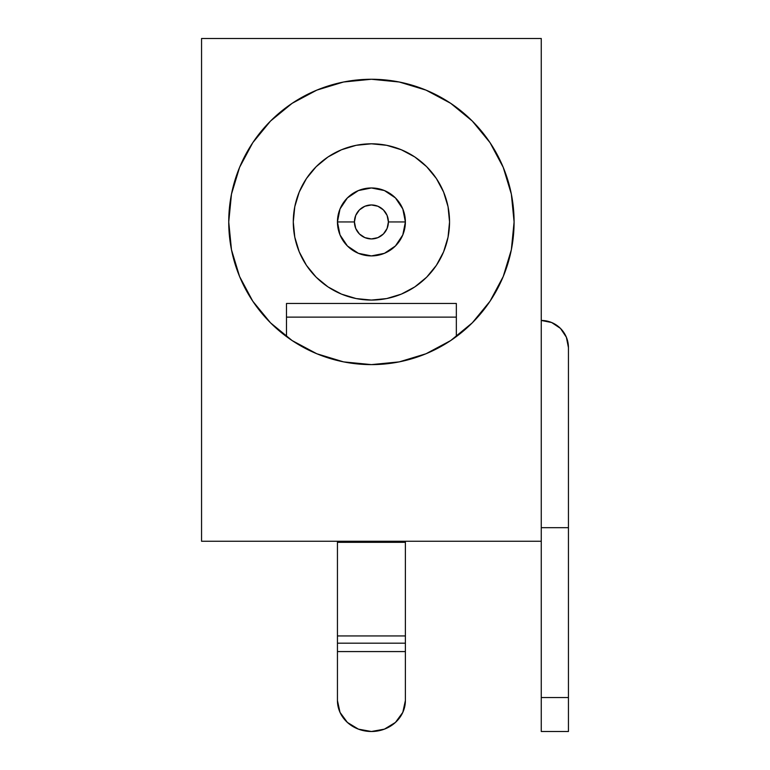 <?xml version="1.0" encoding="UTF-8"?>
<svg xmlns="http://www.w3.org/2000/svg" width="770" height="770" viewBox="0 0 770 770"><rect width="100%" height="100%" fill="white"/><g stroke="black" fill="none" stroke-linecap="round" stroke-linejoin="round"><path stroke-width="1.16" d="M337.443 221.943A33.967 33.967 0 0 1 371.409 187.967A33.967 33.967 0 0 1 405.386 221.943A33.967 33.967 0 0 0 371.409 187.967A33.967 33.967 0 0 0 337.443 221.943L354.431 221.943A16.988 16.988 0 0 1 371.409 204.955A16.988 16.988 0 0 1 388.398 221.943L405.386 221.943L388.398 221.943L387.108 215.436L383.422 209.931L377.916 206.245L371.409 204.955L364.913 206.245L359.397 209.931L355.721 215.436L354.431 221.943L355.721 228.44L359.397 233.955L364.913 237.632L371.409 238.931L377.916 237.632L383.422 233.955L387.108 228.44L388.398 221.943A16.988 16.988 0 0 1 371.409 238.931A16.988 16.988 0 0 1 354.431 221.943L337.443 221.943A33.967 33.967 0 0 0 371.409 255.91A33.967 33.967 0 0 0 405.386 221.943A33.967 33.967 0 0 1 371.409 255.91A33.967 33.967 0 0 1 337.443 221.943L340.022 208.94L347.395 197.919L358.416 190.556L371.409 187.967L384.413 190.556L395.433 197.919L402.797 208.94L405.386 221.943L402.797 234.937L395.433 245.957L384.413 253.33L371.409 255.91L358.416 253.33L347.395 245.957L340.022 234.937L337.443 221.943M449.545 221.943A78.136 78.136 0 0 0 371.409 143.807A78.136 78.136 0 0 0 293.283 221.943A78.136 78.136 0 0 1 371.409 143.807A78.136 78.136 0 0 1 449.545 221.943A78.136 78.136 0 0 1 371.409 300.069A78.136 78.136 0 0 1 293.283 221.943A78.136 78.136 0 0 0 371.409 300.069A78.136 78.136 0 0 0 449.545 221.943L448.044 206.697L443.597 192.038L436.378 178.534L426.657 166.695L414.818 156.974L401.314 149.755L386.656 145.309L371.409 143.807L356.173 145.309L341.514 149.755L328.001 156.974L316.162 166.695L306.45 178.534L299.232 192.038L294.785 206.697L293.283 221.943L294.785 237.179L299.232 251.838L306.45 265.352L316.162 277.19L328.001 286.902L341.514 294.13L356.173 298.567L371.409 300.069L386.656 298.567L401.314 294.13L414.818 286.902L426.657 277.19L436.378 265.352L443.597 251.838L448.044 237.179L449.545 221.943M337.443 651.574L405.386 651.574L405.386 643.181L337.443 643.181L337.443 651.574L405.386 651.574L405.386 700.546A33.967 30.954 0 0 1 371.409 731.5A33.967 30.954 0 0 1 337.443 700.546L337.443 643.181L405.386 643.181L405.386 635.933L337.443 635.933L337.443 541.262L337.443 542.321L405.386 542.321L337.443 542.321L337.443 643.181L337.443 635.933L405.386 635.933L405.386 542.321L405.386 700.546L402.797 712.394L395.433 722.433L384.413 729.142L371.409 731.5L358.416 729.142L347.395 722.433L340.022 712.394L337.443 700.546L337.443 651.574M228.738 221.943L231.481 194.107L239.595 167.34L252.781 142.671L270.52 121.054L292.148 103.315L316.817 90.129L343.574 82.005L371.409 79.262L399.245 82.005L426.012 90.129L450.681 103.315L472.299 121.054L490.047 142.671L503.224 167.34L511.347 194.107L514.091 221.943L511.347 249.778L503.224 276.546L490.047 301.205L472.299 322.832L450.681 340.571L426.012 353.757L399.245 361.881L371.409 364.614L343.574 361.881L316.817 353.757L292.148 340.571L270.52 322.832L252.781 301.205L239.595 276.546L231.481 249.778L228.738 221.943A142.681 142.681 0 0 1 371.409 79.262A142.681 142.681 0 0 1 514.091 221.943A142.681 142.681 0 0 1 371.409 364.614A142.681 142.681 0 0 1 228.738 221.943A142.681 142.681 0 0 0 286.498 336.596L289.693 338.896L286.498 336.596L286.488 317.125L456.341 317.125L456.341 336.586L453.126 338.896M305.786 348.627L296.97 343.661L305.757 348.618A142.681 142.681 0 0 0 316.759 353.738M316.865 353.776A142.681 142.681 0 0 0 425.954 353.776M348.839 362.824L371.409 364.614C386.569 364.624 401.478 362.227 416.127 357.434L404.933 360.62M541.262 38.5L541.262 541.262L201.557 541.262L541.262 541.262L541.262 38.5L201.557 38.5L201.557 541.262L201.557 38.5L541.262 38.5M490.047 142.671L472.299 121.054M270.52 121.054L252.781 142.671M405.386 541.262L405.386 542.321L405.386 541.262M541.262 697.533L541.262 541.262L541.262 731.5L541.262 697.533L568.443 697.533L541.262 697.533M568.443 527.681L541.262 527.681L568.443 527.681L568.443 697.533L568.443 347.636L568.443 527.681M541.262 320.455L551.666 322.524L560.483 328.415L566.374 337.231L568.443 347.636A27.181 27.181 0 0 0 541.262 320.455M568.443 731.5L568.443 697.533L568.443 731.5L541.262 731.5M566.374 337.231L560.483 328.415M320.84 355.355L326.692 357.434L320.84 355.355M371.409 364.614L394.057 362.805L371.409 364.614L345.826 362.304M445.849 343.661L430.488 351.813M421.979 355.355L416.127 357.434M396.993 362.304L394.057 362.805M337.886 360.62L326.692 357.434M456.341 336.586L456.341 303.467L286.488 303.467L286.488 317.125L286.488 303.467M286.488 336.586L286.488 317.125L456.341 317.125L456.341 303.467"/></g></svg>

